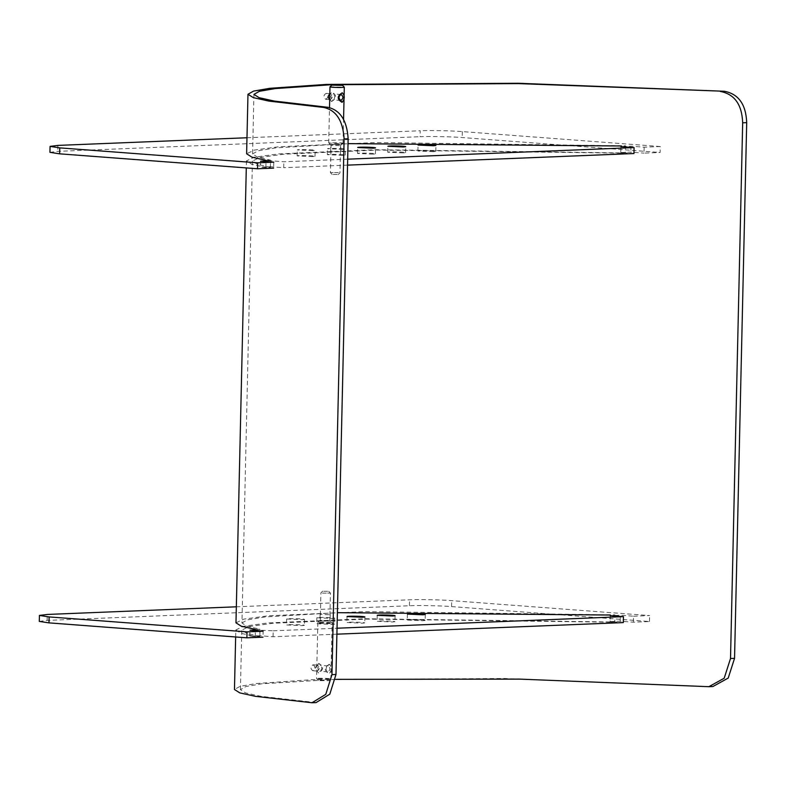 <?xml version="1.0" encoding="UTF-8"?>
<svg xmlns="http://www.w3.org/2000/svg" width="786" height="786" viewBox="0 0 786 786"><rect width="100%" height="100%" fill="white"/><g stroke="black" fill="none" stroke-linecap="round" stroke-linejoin="round"><path stroke-width="0.59" stroke-dasharray="3.93 2.95" d="M633.948 153.535L620.753 152.543L620.891 146.589L630.952 146.186L644.147 147.179L660.25 146.53L660.112 152.484L644.009 153.132L644.147 147.179M347.677 159.175L283.834 161.759L270.639 160.757L270.512 166.711L283.707 167.713L283.834 161.759M266.012 160.953L270.639 160.757M246.981 137.756L420.225 130.751L420.088 136.695C429.068 136.224 452.225 136.685 462.207 137.55L660.112 152.484M660.25 146.53L462.345 131.596C452.363 130.731 429.205 130.27 420.225 130.751M343.01 149.419L327.467 148.721C327.831 148.063 345.231 148.426 345.349 149.124L343.01 149.419M339.552 145.665L330.749 145.263L339.552 145.665M312.808 150.647L297.275 149.939C297.629 149.281 315.029 149.654 315.157 150.352L312.808 150.647M620.753 152.543L630.814 152.14L644.009 153.132M347.55 165.129L283.707 167.713M273.774 162.162L273.636 168.116L260.441 167.123L270.512 166.711M49.94 152.337L57.761 151.354L420.088 136.695M342.873 155.373L327.33 154.675C327.693 154.017 345.093 154.38 345.221 155.078L342.873 155.373M373.065 154.154L357.522 153.447C357.885 152.798 375.286 153.162 375.413 153.859L373.065 154.154M403.257 152.926L387.714 152.229C388.078 151.57 405.478 151.944 405.605 152.631L403.257 152.926M433.45 151.708L417.916 151.01C418.27 150.352 435.67 150.716 435.798 151.413L433.45 151.708M339.424 151.61L330.611 151.217L339.424 151.61M312.681 156.591L297.137 155.893C297.501 155.235 314.901 155.608 315.029 156.296L312.681 156.591M630.952 146.186L630.814 152.14M260.579 161.169L260.441 167.123M336.899 634.174L273.056 636.758L259.861 635.756L249.801 636.169L262.996 637.161L263.133 631.207M39.3 621.392L47.121 620.409L409.447 605.751C418.417 605.269 441.585 605.731 451.567 606.596L649.472 621.53L633.369 622.178L620.174 621.186L610.113 621.588L623.308 622.591M392.617 621.981L394.965 621.687C394.837 620.989 377.437 620.616 377.074 621.274L392.617 621.981M362.425 623.2L364.763 622.905C364.645 622.207 347.245 621.844 346.881 622.502L362.425 623.2M332.223 624.418L334.571 624.123C334.443 623.426 317.043 623.062 316.689 623.72L332.223 624.418M302.03 625.646L304.379 625.351C304.251 624.654 286.851 624.28 286.497 624.939L302.03 625.646M328.774 620.655L319.971 620.262L328.774 620.655M422.809 620.753L425.157 620.459C425.03 619.761 407.629 619.397 407.266 620.056L422.809 620.753M273.056 636.758L273.194 630.804L255.362 629.999M273.194 630.804L337.037 628.22M633.369 622.178L633.506 616.224L620.311 615.232L610.241 615.635L610.113 621.588M633.506 616.224L649.609 615.576L451.695 600.642C441.722 599.787 418.555 599.315 409.585 599.797L236.34 606.802M332.36 618.464L334.708 618.169C334.581 617.482 317.18 617.108 316.827 617.767L332.36 618.464M302.168 619.692L304.516 619.397C304.388 618.7 286.988 618.336 286.625 618.985L302.168 619.692M328.912 614.711L320.108 614.308L328.912 614.711M249.801 636.169L249.938 630.215M649.472 621.53L649.609 615.576M620.174 621.186L620.311 615.232M259.861 635.756L259.999 629.812M706.82 686.659L504.524 678.495L312.681 679.664L256.197 683.555L240.084 686.316L234.464 689.499M313.015 664.789L313.172 664.789C315.618 666.97 315.471 668.945 312.73 670.733C310.342 668.709 310.441 666.725 313.015 664.789M325.846 99.311C328.45 97.376 328.548 95.391 326.141 93.357C323.419 95.145 323.272 97.13 325.689 99.311L325.846 99.311M253.927 94.399L252.581 153.918L257.474 157.131L270.541 160.167L270.374 167.31L265.855 167.497L251.766 164.303L246.46 160.924L254.173 157.229L278.666 153.899L375.639 149.694L625.381 152.956L625.538 145.813L375.796 142.551L278.824 146.756L254.34 150.087L246.617 153.781M265.855 167.497L265.992 161.572M235.653 636.965L235.81 629.969L243.532 626.275L268.016 622.944L364.989 618.739L614.731 622.001L614.898 614.858L365.156 611.596L268.183 615.802L243.699 619.132L235.977 622.826M235.81 629.969L241.125 633.349L255.214 636.542L255.352 630.627M316.06 702.586L260.805 696.308L245.625 692.938L240.428 689.636L245.93 686.522L261.718 683.81L335.573 679.35M317.416 665.113C314.832 667.059 314.734 669.043 317.122 671.067C319.863 669.279 320.02 667.294 317.573 665.123L317.416 665.113M329.698 99.547L330.248 99.645C332.851 97.7 332.95 95.725 330.542 93.691L329.825 93.829M270.374 167.31L257.317 164.274L252.414 161.061L259.871 157.465L283.53 154.213L377.329 150.077L620.861 153.132L621.019 145.99L625.538 145.813M252.581 153.918L258.181 150.784L275.896 147.866L348.031 143.632M252.414 161.061L241.941 622.964L246.833 626.177L259.901 629.213L259.734 636.355L246.666 633.32L241.774 630.107L249.231 626.511L272.88 623.259L366.689 619.122L610.211 622.178L610.378 615.035L614.898 614.858M241.941 622.964L247.541 619.83L265.246 616.912L337.39 612.677M270.541 160.167L266.022 160.354M625.381 152.956L620.861 153.132M259.901 629.213L255.381 629.399M614.731 622.001L610.211 622.178M259.734 636.355L255.214 636.542M340.702 142.806L343.01 143.18C342.578 143.691 329.442 143.376 328.725 142.856L340.702 142.806M330.002 86.863L344.288 87.187M331.525 101.532C336.87 98.338 336.958 95.165 331.8 92.001C328.931 95.391 328.833 98.564 331.525 101.532L332.891 99.842C335.268 97.916 335.367 95.941 333.176 93.888C330.366 95.617 330.218 97.592 332.724 99.842L332.891 99.842M339.454 144.634L330.474 144.683L339.454 144.634M339.051 144.653L331.063 144.673L339.051 144.653M338.412 172.625L330.425 172.655L338.412 172.625M337.165 174.463L332.183 174.492L337.165 174.463M320.157 622.954L332.124 622.895C331.407 622.374 318.281 622.06 317.839 622.571L320.157 622.954M318.88 678.908L330.867 678.878C330.729 678.347 316.532 677.994 316.562 678.544L318.88 678.908M318.772 663.433C315.992 666.813 315.893 669.986 318.497 672.954C323.911 669.76 323.999 666.587 318.772 663.433L320.049 665.32C317.367 667.216 317.269 669.2 319.755 671.264C322.28 669.525 322.427 667.54 320.207 665.32L320.049 665.32M329.334 664.229C323.97 667.491 323.901 670.664 329.137 673.749C331.928 670.301 331.987 667.127 329.334 664.229L327.968 665.919C325.581 667.835 325.492 669.819 327.683 671.863C330.493 670.144 330.641 668.159 328.135 665.919L327.968 665.919M320.049 680.647L329.029 680.637L320.049 680.647M321.405 621.117L330.385 621.078L321.405 621.117M321.808 621.107L329.796 621.078L321.808 621.107M322.437 593.125L330.434 593.106L322.437 593.125M323.685 591.288L328.676 591.269L323.685 591.288M462.345 131.596L462.207 137.55M57.899 145.41L57.761 151.354M47.121 620.409L47.258 614.456M409.447 605.751L409.585 599.797M451.567 606.596L451.695 600.642M310.303 702.704L314.351 702.546M417.916 151.01L418.044 145.056M435.798 151.413L435.935 145.459M387.714 152.229L387.852 146.275M405.605 152.631L405.743 146.687M357.522 153.447L357.659 147.503M375.413 153.859L375.551 147.906M327.33 154.675L327.467 148.721M345.221 155.078L345.349 149.124M330.611 151.217L330.749 145.263M340.751 151.443L340.888 145.498M297.137 155.893L297.275 149.939M315.029 156.296L315.157 150.352M304.516 619.397L304.379 625.351M286.625 618.985L286.497 624.939M334.708 618.169L334.571 624.123M316.827 617.767L316.689 623.72M364.9 616.951L364.763 622.905M347.019 616.548L346.881 622.502M395.093 615.733L394.965 621.687M377.211 615.32L377.074 621.274M330.238 614.544L330.11 620.488M320.108 614.308L319.971 620.262M425.295 614.505L425.157 620.459M407.403 614.102L407.266 620.056M246.46 160.924L246.293 167.919M240.428 689.636L241.774 630.107M317.122 671.067L312.73 670.733M317.573 665.123L313.172 664.789M330.542 93.691L326.141 93.357M330.091 99.635L325.689 99.311M343.03 143.16L343.57 119.384M328.715 142.836L329.521 107.554M341.095 94.487L333.176 93.888M340.652 100.441L332.724 99.842M341.193 144.919L343.01 143.18M330.474 144.683L328.725 142.856M338.127 174.62L339.955 172.881L340.603 144.889M332.183 174.492L330.434 172.665L331.063 144.673M330.385 621.078L332.124 622.895L330.867 678.878M317.829 622.6L316.562 678.544L318.32 680.391M327.683 671.863L319.755 671.264M328.135 665.919L320.207 665.32M330.857 678.898L329.029 680.637M319.666 620.832L317.839 622.571M328.676 591.269L330.425 593.086L329.796 621.078M322.722 591.131L320.894 592.87L320.256 620.861"/><path stroke-width="1.18" d="M347.677 159.175L634.086 147.591L620.891 146.589L621.019 145.99L348.031 143.632M246.981 137.756L57.899 145.41L50.078 146.393L59.765 147.876L257.67 162.82L273.774 162.162L260.579 161.169L266.012 160.953M373.203 148.2L357.659 147.503C358.023 146.844 375.423 147.208 375.551 147.906L373.203 148.2M403.395 146.982L387.852 146.275C388.215 145.626 405.615 145.99 405.743 146.687L403.395 146.982M433.587 145.754L418.044 145.056C418.407 144.398 435.808 144.771 435.935 145.459L433.587 145.754M634.086 147.591L633.948 153.535L347.55 165.129M273.636 168.116L257.533 168.764L59.628 153.83L49.94 152.337L50.078 146.393M257.67 162.82L257.533 168.764M336.899 634.174L623.308 622.591L623.436 616.637L337.037 628.22M262.996 637.161L246.892 637.819L48.978 622.876L39.3 621.392L39.438 615.438L49.115 616.922L247.03 631.865L263.133 631.207L249.938 630.215L255.362 629.999M337.39 612.677L610.378 615.035L610.241 615.635L623.436 616.637M236.34 606.802L47.258 614.456L39.438 615.438M392.754 616.028L395.093 615.733C394.965 615.035 377.565 614.672 377.211 615.32L392.754 616.028M362.552 617.246L364.9 616.951C364.773 616.253 347.373 615.89 347.019 616.548L362.552 617.246M422.947 614.799L425.295 614.505C425.167 613.817 407.767 613.444 407.403 614.102L422.947 614.799M246.892 637.819L247.03 631.865M235.653 636.965L234.464 689.499L239.799 692.879L255.371 696.327L312.022 702.743L325.777 694.343L331.957 674.643L344.121 138.935C342.991 120.739 336.221 110.256 323.812 107.466L327.86 107.309L274.314 101.07L259.134 97.7L253.927 94.399L259.439 91.284L275.228 88.572L330.582 84.76L518.298 83.601L724.378 91.264C738.565 93.976 746.002 104.44 746.7 122.645L734.546 658.354L728.219 678.063L712.912 686.522L710.878 686.502M724.378 91.264L518.033 83.257L326.19 84.426L269.706 88.327L253.593 91.088L247.973 94.261L253.308 97.641L268.881 101.089L323.812 107.466M247.973 94.261L246.617 153.781L251.923 157.161L266.022 160.354L265.992 161.572M246.293 167.919L235.977 622.826L241.282 626.206L255.381 629.399L255.352 630.627M335.573 679.35L519.517 679.114L708.874 686.689L724.191 678.22L730.518 658.521L742.672 122.803C741.984 104.597 734.537 94.143 720.33 91.431M331.957 674.643L335.986 674.476L329.806 694.176L316.06 702.586L312.022 702.743M335.986 674.476L348.139 138.768C347.009 120.582 340.25 110.089 327.86 107.309M329.825 93.829C327.89 95.813 327.85 97.719 329.698 99.547M342.539 85.36L344.297 87.207C344.327 87.767 330.13 87.413 329.982 86.882L331.83 85.124L342.539 85.36L331.83 85.124M342.077 102.327C344.897 98.869 344.966 95.696 342.274 92.797C336.939 96.059 336.87 99.233 342.077 102.327L340.8 100.441C343.482 98.535 343.59 96.56 341.095 94.487C338.57 96.236 338.422 98.211 340.652 100.441L340.8 100.441M59.765 147.876L59.628 153.83M48.978 622.876L49.115 616.922M742.672 122.803L746.7 122.645M730.518 658.521L734.546 658.354M344.121 138.935L348.139 138.768M708.874 686.689L712.912 686.522M343.57 119.384L344.297 87.207M329.521 107.554L329.982 86.882"/></g></svg>

